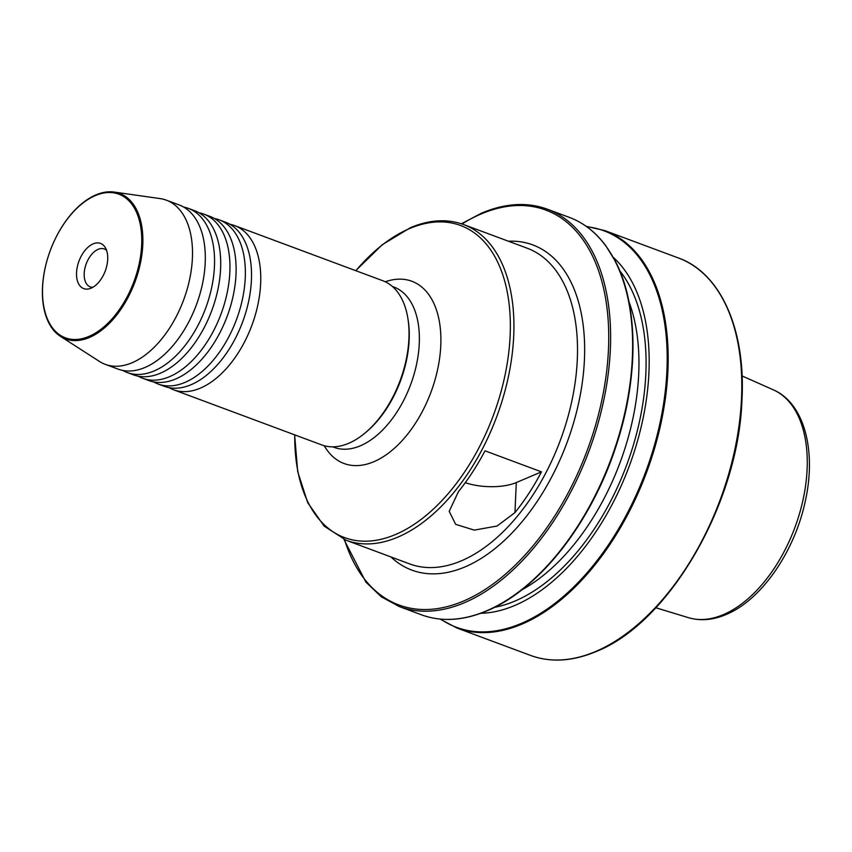 <?xml version="1.0" encoding="UTF-8"?>
<svg xmlns="http://www.w3.org/2000/svg" width="852" height="852" viewBox="0 0 852 852"><rect width="100%" height="100%" fill="white"/><g stroke="black" fill="none" stroke-linecap="round" stroke-linejoin="round"><path stroke-width="1.28" d="M214.438 218.517A87.586 50.982 110.4 0 1 219.209 219.848A87.586 50.982 110.4 0 1 245.248 277.827A87.586 50.982 110.4 0 1 185.001 382.388A87.586 50.982 110.4 0 1 158.099 384.018A87.586 50.982 110.4 0 1 153.626 381.909M199.038 212.776A87.586 50.982 110.4 0 1 203.798 214.118A87.586 50.982 110.4 0 1 229.848 272.097A87.586 50.982 110.4 0 1 169.601 376.659A87.586 50.982 110.4 0 1 142.699 378.288A87.586 50.982 110.4 0 1 138.226 376.179M183.638 207.047A87.586 50.982 110.4 0 1 188.398 208.378A87.586 50.982 110.4 0 1 214.448 266.367A87.586 50.982 110.4 0 1 154.191 370.929A87.586 50.982 110.4 0 1 127.299 372.548A87.586 50.982 110.4 0 1 122.816 370.45M229.838 224.246A87.586 50.982 110.4 0 1 234.609 225.578A87.586 50.982 110.4 0 1 260.648 283.567A87.586 50.982 110.4 0 1 200.401 388.118A87.586 50.982 110.4 0 1 173.499 389.747A87.586 50.982 110.4 0 1 169.026 387.649M88.938 336.423A76.648 44.623 -69.6 0 0 141.666 244.918A76.648 44.623 -69.6 0 0 95.328 195.598A76.648 44.623 -69.6 0 0 42.6 287.103A76.648 44.623 -69.6 0 0 88.938 336.423M95.871 194.916A77.596 45.167 110.4 0 1 114.147 192.062A77.596 45.167 110.4 0 1 141.283 258.614A77.596 45.167 110.4 0 1 89.396 337.477A77.596 45.167 110.4 0 1 60.439 336.348A77.596 45.167 110.4 0 1 45.976 264.376A77.596 45.167 110.4 0 1 95.871 194.916M142.699 378.288L148.855 380.578A87.586 50.982 -69.6 0 0 175.757 378.948A87.586 50.982 -69.6 0 0 179.293 377.287A87.586 50.982 -69.6 0 0 236.004 274.397A87.586 50.982 -69.6 0 0 230.839 238.794A87.586 50.982 -69.6 0 0 209.965 216.408L203.798 214.118M127.299 372.548L133.455 374.848A87.586 50.982 -69.6 0 0 160.357 373.219A87.586 50.982 -69.6 0 0 163.893 371.557A87.586 50.982 -69.6 0 0 220.604 268.657A87.586 50.982 -69.6 0 0 215.439 233.065A87.586 50.982 -69.6 0 0 194.565 210.678L188.398 208.378M158.099 384.018L164.266 386.307A87.586 50.982 -69.6 0 0 191.157 384.678A87.586 50.982 -69.6 0 0 194.693 383.027A87.586 50.982 -69.6 0 0 251.415 280.127A87.586 50.982 -69.6 0 0 246.249 244.524A87.586 50.982 -69.6 0 0 225.365 222.138L219.209 219.848M60.439 336.348L99.471 361.45A87.586 50.982 -69.6 0 0 105.254 364.347L118.055 369.108A87.586 50.982 -69.6 0 0 144.957 367.489A87.586 50.982 -69.6 0 0 148.493 365.827A87.586 50.982 -69.6 0 0 205.204 262.927A87.586 50.982 -69.6 0 0 200.039 227.324A87.586 50.982 -69.6 0 0 179.154 204.938L166.353 200.177A87.586 50.982 -69.6 0 0 160.08 198.591L114.147 192.062M92.815 287.305A20.214 11.768 110.4 0 1 90.216 286.858A20.214 11.768 110.4 0 1 84.199 273.481A20.214 11.768 110.4 0 1 104.317 248.976A20.214 11.768 110.4 0 1 106.575 250.35M76.552 272.64A24.101 14.026 110.4 0 1 88.182 247.08A24.101 14.026 110.4 0 1 105.222 247.463A24.101 14.026 110.4 0 1 107.703 259.381A24.101 14.026 110.4 0 1 89.907 288.604A24.101 14.026 110.4 0 1 76.552 272.64M480.784 613.291A194.97 113.497 -69.6 0 0 514.821 605.452A194.97 113.497 -69.6 0 0 637.658 440.42A194.97 113.497 -69.6 0 0 613.259 257.336M173.499 389.747L321.768 444.936A87.586 50.982 -69.6 0 0 348.67 443.306A87.586 50.982 -69.6 0 0 365.199 432.891L366.445 431.847A85.562 49.81 -69.6 0 0 408.119 319.873L407.863 318.275A87.586 50.982 -69.6 0 0 382.878 280.766L234.609 225.578M365.199 432.891A87.586 50.982 -69.6 0 0 407.863 318.275M105.254 364.347A87.586 50.982 -69.6 0 0 132.156 362.718A87.586 50.982 -69.6 0 0 189.698 278.998A87.586 50.982 -69.6 0 0 166.353 200.177M541.489 471.848A168.44 98.055 110.4 0 1 514.949 512.606L497.089 526.025L474.276 530.114L455.66 524.342L449.196 511.328L458.472 491.593A168.44 98.055 -69.6 0 0 485.012 450.825L541.489 471.848L516.312 482.562A37.051 14.559 -177.4 0 1 465.298 482.669M294.749 434.871A166.491 96.915 -69.6 0 0 395.605 534.481A166.491 96.915 -69.6 0 0 510.135 335.731A166.491 96.915 -69.6 0 0 409.493 228.602A166.491 96.915 -69.6 0 0 355.848 270.702M463.626 224.555A168.44 98.055 110.4 0 1 508.516 376.137A168.44 98.055 110.4 0 1 397.841 537.133A168.44 98.055 110.4 0 1 346.125 540.264L409.705 563.928A168.44 98.055 -69.6 0 0 461.433 560.797A168.44 98.055 -69.6 0 0 572.107 399.801A168.44 98.055 -69.6 0 0 527.218 248.22L463.626 224.555C447.172 218.613 429.44 219.656 410.44 227.676L382.303 244.673L355.731 270.659M508.388 241.212A173.488 100.994 110.4 0 1 582.512 381.036A173.488 100.994 110.4 0 1 465.075 566.878A173.488 100.994 110.4 0 1 390.887 556.92M440.729 619.138A211.52 123.135 -69.6 0 0 521.413 623.366A211.52 123.135 -69.6 0 0 663.112 406.702A211.52 123.135 -69.6 0 0 586.783 226.728M678.48 258.007L604.856 230.604A212.031 123.423 110.4 0 1 661.365 421.42A212.031 123.423 110.4 0 1 522.052 624.079A212.031 123.423 110.4 0 1 456.938 628.02L530.562 655.422A212.031 123.423 -69.6 0 0 595.676 651.482A212.031 123.423 -69.6 0 0 734.988 448.823A212.031 123.423 -69.6 0 0 678.48 258.007C720.93 273.055 746.064 330.171 741.911 400.749C738.301 503.489 668.99 623.036 596.262 651.482C572.619 661.429 550.712 662.749 530.562 655.422M486.513 610.852A212.031 123.423 -69.6 0 0 625.826 408.193A212.031 123.423 -69.6 0 0 569.317 217.377C583.588 222.734 595.761 232.213 605.857 245.823L615.314 261.159C638.606 305.485 638.84 377.968 616.028 446.171C591.437 522.521 539.018 589.488 486.95 610.852C463.339 620.788 441.496 622.098 421.399 614.793A212.031 123.423 -69.6 0 0 486.513 610.852M610.714 253.257A211.52 123.135 110.4 0 1 614.313 451.23A211.52 123.135 110.4 0 1 487.206 610.639M569.317 217.377L547.293 209.177A212.031 123.423 110.4 0 1 603.812 399.993A212.031 123.423 110.4 0 1 464.5 602.662A212.031 123.423 110.4 0 1 399.386 606.603L421.399 614.793M344.506 539.635A210.678 122.645 -69.6 0 0 463.52 601.043A210.678 122.645 -69.6 0 0 608.456 349.533A210.678 122.645 -69.6 0 0 481.103 213.98A210.678 122.645 -69.6 0 0 461.997 223.97M723.433 614.601A121.644 70.812 -69.6 0 0 802.903 500.422A121.644 70.812 -69.6 0 0 773.297 389.811C804.533 403.23 816.631 451.24 805.215 501.455C794.596 551.723 761.305 600.149 726.096 614.526C712.996 620.107 700.461 621.161 688.48 617.679A121.644 70.812 -69.6 0 0 723.433 614.601M494.533 607.338A190.166 110.696 -69.6 0 0 515.013 601.043A190.166 110.696 -69.6 0 0 631.907 449.845A190.166 110.696 -69.6 0 0 619.777 270.829M521.626 589.989A185.108 107.757 -69.6 0 0 628.936 301.672M324.261 445.734A97.234 56.605 -69.6 0 0 373.879 461.699A97.234 56.605 -69.6 0 0 440.644 347.978A97.234 56.605 -69.6 0 0 385.285 281.778M332.685 446.842L334.133 447.375A85.562 49.81 -69.6 0 0 360.407 445.788A85.562 49.81 -69.6 0 0 416.628 363.996A85.562 49.81 -69.6 0 0 393.826 286.996L392.378 286.453M514.949 512.606L516.312 482.562M604.856 230.604L586.219 226.323M547.293 209.177C527.143 201.86 505.247 203.17 481.604 213.117L461.411 223.778M773.297 389.811L742.081 375.956M688.48 617.679L655.806 607.753M343.931 539.401L365.923 582.161L381.419 596.89L399.386 606.603M440.037 619.074L456.938 628.02M294.632 434.829L297.699 471.593L307.71 502.691L324.165 526.131L346.125 540.264"/></g></svg>
